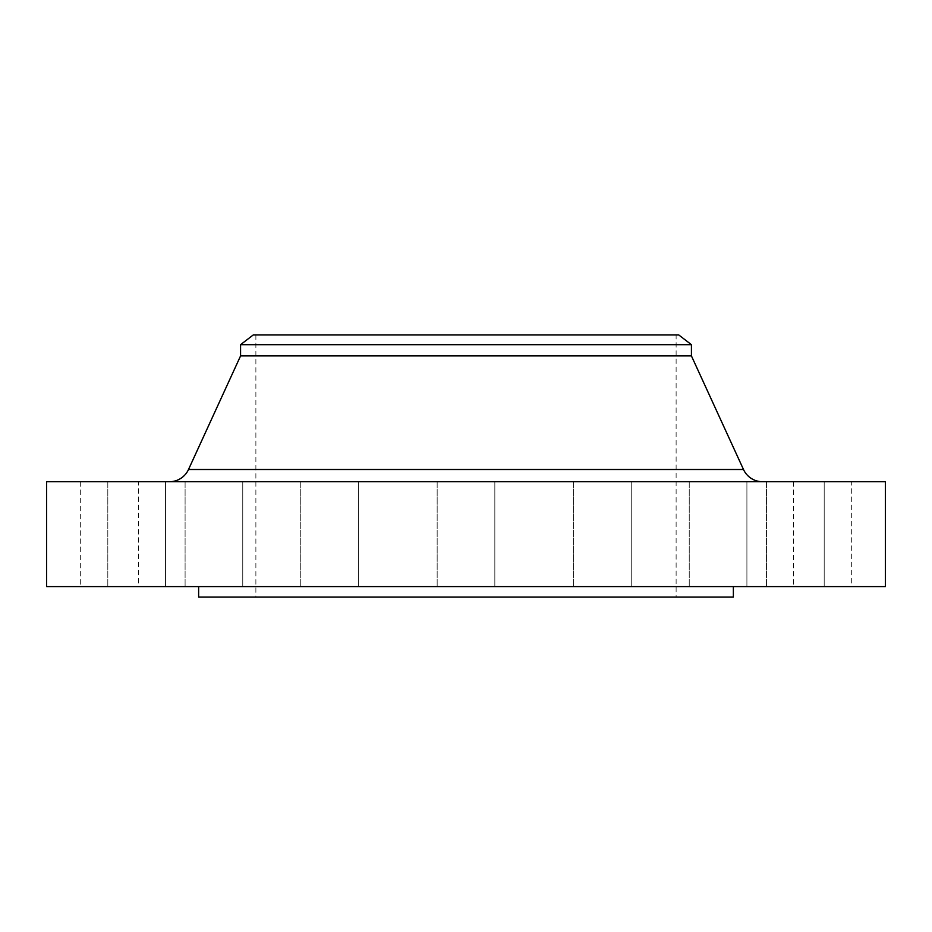 <?xml version="1.0" encoding="UTF-8"?>
<svg xmlns="http://www.w3.org/2000/svg" width="932" height="932" viewBox="0 0 932 932"><rect width="100%" height="100%" fill="white"/><g stroke="black" fill="none" stroke-linecap="round" stroke-linejoin="round"><path stroke-width="0.7" stroke-dasharray="4.66 3.5" d="M242.763 481.728L242.763 586.577L185.095 586.577L242.763 586.577L185.095 586.577L242.763 586.577L242.763 481.728L185.095 481.728L185.095 586.577L185.095 481.728L242.763 481.728M358.412 481.728L358.412 586.577L300.745 586.577L358.412 586.577L300.745 586.577L358.412 586.577L358.412 481.728L300.745 481.728L300.745 586.577L300.745 481.728L358.412 481.728M494.834 481.728L494.834 586.577L437.166 586.577L494.834 586.577L437.166 586.577L494.834 586.577L494.834 481.728L437.166 481.728L437.166 586.577L437.166 481.728L494.834 481.728M631.255 481.728L631.255 586.577L573.588 586.577L631.255 586.577L573.588 586.577L631.255 586.577L631.255 481.728L573.588 481.728L573.588 586.577L573.588 481.728L631.255 481.728M746.905 481.728L746.905 586.577L689.237 586.577L746.905 586.577L689.237 586.577L746.905 586.577L746.905 481.728L689.237 481.728L689.237 586.577L689.237 481.728L746.905 481.728M824.191 481.728L824.191 586.577L766.523 586.577L824.191 586.577L766.523 586.577L824.191 586.577L824.191 481.728L766.523 481.728L766.523 586.577L766.523 481.728L824.191 481.728M851.324 481.728L793.656 481.728L851.324 481.728L851.324 586.577L793.656 586.577L851.324 586.577M793.656 481.728L793.656 586.577M165.477 481.728L165.477 586.577L107.809 586.577L165.477 586.577L107.809 586.577L165.477 586.577L165.477 481.728L107.809 481.728L107.809 586.577L107.809 481.728L165.477 481.728M138.344 481.728L80.676 481.728L138.344 481.728L138.344 586.577L80.676 586.577L138.344 586.577M80.676 481.728L80.676 586.577M169.449 481.728L762.551 481.728L169.449 481.728M733.368 586.577L198.632 586.577L733.368 586.577M676.119 334.938L255.881 334.938L676.119 334.938L676.119 597.062L255.881 597.062L676.119 597.062M255.881 334.938L255.881 597.062M198.632 597.062L733.368 597.062M46.6 586.577L885.4 586.577M46.6 481.728L885.4 481.728M240.573 355.908L691.428 355.908M240.573 344.677L691.428 344.677M253.259 334.938L678.741 334.938M743.491 469.495L188.509 469.495"/><path stroke-width="1.4" d="M762.551 481.728A20.97 20.97 0 0 1 743.491 469.495L691.428 355.908L240.573 355.908L188.509 469.495L743.491 469.495M169.449 481.728A20.97 20.97 0 0 0 188.509 469.495M240.573 344.677L691.428 344.677L678.741 334.938L253.259 334.938L240.573 344.677L240.573 355.908M691.428 344.677L691.428 355.908M885.4 481.728L46.6 481.728L46.6 586.577L885.4 586.577L885.4 481.728M198.632 586.577L198.632 597.062L733.368 597.062L733.368 586.577"/></g></svg>
